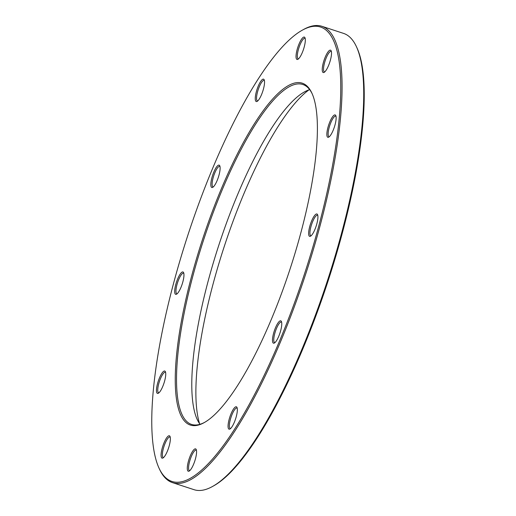 <?xml version="1.0" encoding="UTF-8"?>
<svg xmlns="http://www.w3.org/2000/svg" width="516" height="516" viewBox="0 0 516 516"><rect width="100%" height="100%" fill="white"/><g stroke="black" fill="none" stroke-linecap="round" stroke-linejoin="round"><path stroke-width="0.77" d="M302.544 30.044L303.672 29.418A240.082 61.694 108.1 0 1 321.952 26.316A240.082 61.694 108.1 0 1 305.827 273.667A240.082 61.694 108.1 0 1 172.447 482.608A240.082 61.694 108.1 0 1 170.28 481.718A240.082 61.694 108.1 0 1 159.554 469.289L159.012 468.115A239.101 61.443 -71.9 0 0 169.693 480.493A239.101 61.443 -71.9 0 0 312.883 246.964A239.101 61.443 -71.9 0 0 302.544 30.044A239.101 61.443 -71.9 0 0 187.914 235.038A239.101 61.443 -71.9 0 0 159.012 468.115M172.447 482.608L194.048 489.684A240.082 61.694 -71.9 0 0 212.328 486.582A240.082 61.694 -71.9 0 0 327.421 280.749A240.082 61.694 -71.9 0 0 356.446 46.711A240.082 61.694 -71.9 0 0 345.72 34.282A240.082 61.694 -71.9 0 0 343.553 33.392L321.952 26.316M200.027 424.287A178.839 45.956 108.1 0 1 197.209 419.502A178.839 45.956 108.1 0 1 218.829 245.165A178.839 45.956 108.1 0 1 304.569 91.842A178.839 45.956 108.1 0 1 309.671 89.649M312.219 93.86A178.839 45.956 -71.9 0 0 302.886 84.514A178.839 45.956 -71.9 0 0 204.594 236.934A178.839 45.956 -71.9 0 0 189.901 423.746A178.839 45.956 -71.9 0 0 191.52 424.41A178.839 45.956 -71.9 0 0 204.568 422.398M308.91 89.894A186.676 47.969 -71.9 0 0 224.118 246.9A186.676 47.969 -71.9 0 0 199.557 423.642M356.446 46.711L356.988 47.885A239.101 61.443 108.1 0 1 328.086 280.962A239.101 61.443 108.1 0 1 213.456 485.956L212.328 486.582M188.688 424.378A179.813 46.208 108.1 0 1 211.47 213.817A179.813 46.208 108.1 0 1 311.948 93.267A179.813 46.208 108.1 0 1 290.211 268.552A179.813 46.208 108.1 0 1 204.001 422.72A179.813 46.208 108.1 0 1 188.688 424.378M157.335 393.353A11.758 3.019 108.1 0 1 158.825 379.583A11.758 3.019 108.1 0 1 165.397 371.701A11.758 3.019 108.1 0 1 163.978 383.162A11.758 3.019 108.1 0 1 158.341 393.244A11.758 3.019 108.1 0 1 157.335 393.353M161.953 458.105A11.758 3.019 108.1 0 1 163.443 444.334A11.758 3.019 108.1 0 1 170.016 436.452A11.758 3.019 108.1 0 1 168.59 447.914A11.758 3.019 108.1 0 1 162.953 457.995A11.758 3.019 108.1 0 1 161.953 458.105M188.159 471.192A11.758 3.019 108.1 0 1 189.649 457.428A11.758 3.019 108.1 0 1 196.222 449.539A11.758 3.019 108.1 0 1 194.796 461.007A11.758 3.019 108.1 0 1 189.159 471.089A11.758 3.019 108.1 0 1 188.159 471.192M228.936 429.112A11.758 3.019 108.1 0 1 230.426 415.348A11.758 3.019 108.1 0 1 236.999 407.459A11.758 3.019 108.1 0 1 235.573 418.928A11.758 3.019 108.1 0 1 229.936 429.009A11.758 3.019 108.1 0 1 228.936 429.112M273.357 343.14A11.758 3.019 108.1 0 1 274.847 329.369A11.758 3.019 108.1 0 1 281.413 321.487A11.758 3.019 108.1 0 1 279.995 332.949A11.758 3.019 108.1 0 1 274.357 343.03A11.758 3.019 108.1 0 1 273.357 343.14M309.516 236.309A11.758 3.019 108.1 0 1 311.006 222.538A11.758 3.019 108.1 0 1 317.579 214.656A11.758 3.019 108.1 0 1 316.153 226.118A11.758 3.019 108.1 0 1 310.516 236.199A11.758 3.019 108.1 0 1 309.516 236.309M327.731 137.243A11.758 3.019 108.1 0 1 329.221 123.472A11.758 3.019 108.1 0 1 335.787 115.59A11.758 3.019 108.1 0 1 334.368 127.052A11.758 3.019 108.1 0 1 328.731 137.133A11.758 3.019 108.1 0 1 327.731 137.243M323.113 72.492A11.758 3.019 108.1 0 1 324.603 58.721A11.758 3.019 108.1 0 1 331.175 50.839A11.758 3.019 108.1 0 1 329.75 62.301A11.758 3.019 108.1 0 1 324.113 72.382A11.758 3.019 108.1 0 1 323.113 72.492M296.906 59.398A11.758 3.019 108.1 0 1 298.396 45.634A11.758 3.019 108.1 0 1 304.969 37.745A11.758 3.019 108.1 0 1 303.543 49.213A11.758 3.019 108.1 0 1 297.906 59.295A11.758 3.019 108.1 0 1 296.906 59.398M256.13 101.478A11.758 3.019 108.1 0 1 257.619 87.714A11.758 3.019 108.1 0 1 264.192 79.825A11.758 3.019 108.1 0 1 262.767 91.293A11.758 3.019 108.1 0 1 257.129 101.375A11.758 3.019 108.1 0 1 256.13 101.478M211.708 187.456A11.758 3.019 108.1 0 1 213.198 173.686A11.758 3.019 108.1 0 1 219.771 165.804A11.758 3.019 108.1 0 1 218.352 177.265A11.758 3.019 108.1 0 1 212.715 187.347A11.758 3.019 108.1 0 1 211.708 187.456M175.55 294.288A11.758 3.019 108.1 0 1 177.04 280.517A11.758 3.019 108.1 0 1 183.612 272.635A11.758 3.019 108.1 0 1 182.187 284.097A11.758 3.019 108.1 0 1 176.549 294.178A11.758 3.019 108.1 0 1 175.55 294.288M183.838 273.357A10.778 2.767 -71.9 0 0 183.573 273.209A10.778 2.767 -71.9 0 0 177.646 282.394A10.778 2.767 -71.9 0 0 176.762 293.656A10.778 2.767 -71.9 0 0 176.859 293.694A10.778 2.767 -71.9 0 0 177.162 293.727M264.418 80.554A10.778 2.767 -71.9 0 0 264.153 80.399A10.778 2.767 -71.9 0 0 258.232 89.591A10.778 2.767 -71.9 0 0 257.342 100.846A10.778 2.767 -71.9 0 0 257.439 100.891A10.778 2.767 -71.9 0 0 257.742 100.923M305.195 38.474A10.778 2.767 -71.9 0 0 304.93 38.319A10.778 2.767 -71.9 0 0 299.009 47.511A10.778 2.767 -71.9 0 0 298.119 58.766A10.778 2.767 -71.9 0 0 298.216 58.811A10.778 2.767 -71.9 0 0 298.519 58.843M331.401 51.561A10.778 2.767 -71.9 0 0 331.137 51.413A10.778 2.767 -71.9 0 0 325.215 60.598A10.778 2.767 -71.9 0 0 324.325 71.859A10.778 2.767 -71.9 0 0 324.422 71.898A10.778 2.767 -71.9 0 0 324.725 71.93M336.013 116.313A10.778 2.767 -71.9 0 0 335.755 116.165A10.778 2.767 -71.9 0 0 329.827 125.349A10.778 2.767 -71.9 0 0 328.944 136.611A10.778 2.767 -71.9 0 0 329.04 136.65A10.778 2.767 -71.9 0 0 329.343 136.682M317.804 215.378A10.778 2.767 -71.9 0 0 317.54 215.23A10.778 2.767 -71.9 0 0 311.619 224.415A10.778 2.767 -71.9 0 0 310.729 235.677A10.778 2.767 -71.9 0 0 310.825 235.715A10.778 2.767 -71.9 0 0 311.129 235.748M281.639 322.21A10.778 2.767 -71.9 0 0 281.381 322.061A10.778 2.767 -71.9 0 0 275.454 331.246A10.778 2.767 -71.9 0 0 274.57 342.508A10.778 2.767 -71.9 0 0 274.667 342.547A10.778 2.767 -71.9 0 0 274.97 342.579M237.225 408.188A10.778 2.767 -71.9 0 0 236.96 408.033A10.778 2.767 -71.9 0 0 231.039 417.225A10.778 2.767 -71.9 0 0 230.149 428.48A10.778 2.767 -71.9 0 0 230.246 428.525A10.778 2.767 -71.9 0 0 230.549 428.557M196.448 450.268A10.778 2.767 -71.9 0 0 196.183 450.113A10.778 2.767 -71.9 0 0 190.262 459.305A10.778 2.767 -71.9 0 0 189.372 470.56A10.778 2.767 -71.9 0 0 189.469 470.605A10.778 2.767 -71.9 0 0 189.772 470.637M170.241 437.175A10.778 2.767 -71.9 0 0 169.977 437.026A10.778 2.767 -71.9 0 0 164.049 446.211A10.778 2.767 -71.9 0 0 163.166 457.473A10.778 2.767 -71.9 0 0 163.262 457.511A10.778 2.767 -71.9 0 0 163.566 457.544M165.623 372.423A10.778 2.767 -71.9 0 0 165.359 372.275A10.778 2.767 -71.9 0 0 159.438 381.459A10.778 2.767 -71.9 0 0 158.554 392.721A10.778 2.767 -71.9 0 0 158.651 392.76A10.778 2.767 -71.9 0 0 158.947 392.792M219.997 166.526A10.778 2.767 -71.9 0 0 219.732 166.378A10.778 2.767 -71.9 0 0 213.811 175.563A10.778 2.767 -71.9 0 0 212.921 186.824A10.778 2.767 -71.9 0 0 213.024 186.863A10.778 2.767 -71.9 0 0 213.321 186.895"/></g></svg>

